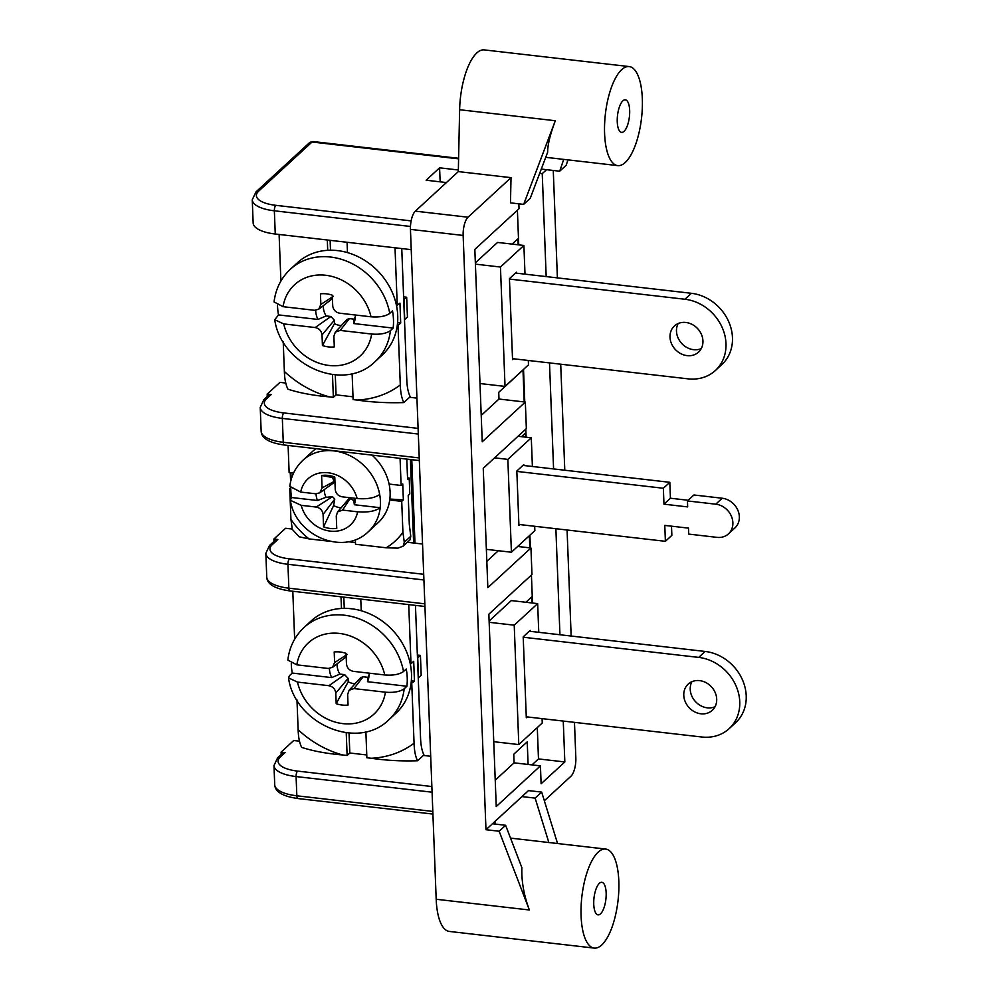 <?xml version="1.0" encoding="UTF-8"?>
<svg xmlns="http://www.w3.org/2000/svg" width="998" height="998" viewBox="0 0 998 998"><rect width="100%" height="100%" fill="white"/><g stroke="black" fill="none" stroke-linecap="round" stroke-linejoin="round"><path stroke-width="1.5" d="M431.847 786.536L297.566 771.092A31.337 11.352 177.8 0 1 280.438 756.846A4.279 3.668 -132.6 0 0 277.694 757.682L282.309 753.44A4.279 3.668 47.4 0 1 285.054 752.604L281.099 752.143L281.187 754.463M299.475 741.177L293.724 740.516L281.099 752.143M292.227 529.04L285.578 528.279L273.876 539.045L273.976 541.365M285.74 383.032L279.976 382.359L267.165 394.148L267.252 396.468M275.261 234.019L274.363 210.803A35.604 12.899 177.8 0 1 252.257 199.775L253.155 222.978A35.604 12.899 -2.2 0 0 275.261 234.019L411.226 249.65M355.325 314.994A21.432 18.388 -132.6 0 1 355.051 319.273A21.432 18.388 -132.6 0 1 353.716 323.552L354.09 319.198A17.739 15.22 47.4 0 0 355.338 316.591M315.667 310.328A21.432 18.388 -132.6 0 0 317.95 319.447L326.096 315.967A17.739 15.22 47.4 0 1 323.352 305.637M321.892 293.711L320.445 293.836A28.48 24.426 -132.6 0 1 321.057 293.774A28.48 24.426 -132.6 0 1 332.297 295.196L332.708 305.787C333.282 309.842 335.565 312.299 339.557 313.185L371.006 316.803A48.428 41.529 -132.6 0 0 325.635 275.261A48.428 41.529 -132.6 0 0 283.07 306.685L274.063 301.945C275.648 288.909 281.062 278.018 290.331 269.285L297.329 262.848A62.662 53.742 -132.6 0 1 337.524 250.598A62.662 53.742 -132.6 0 1 392.501 292.888A62.662 53.742 -132.6 0 1 382.197 355.076L375.186 361.526A62.662 53.742 -132.6 0 0 390.418 330.625C386.288 333.557 380.038 334.692 371.668 334.043L340.218 330.425L335.328 332.134L333.881 336.301L334.293 346.892A28.48 24.426 -132.6 0 1 322.429 345.533L322.03 334.941C321.456 330.887 319.173 328.429 315.181 327.544L283.731 323.926A48.428 41.529 -132.6 0 0 329.103 365.468A48.428 41.529 -132.6 0 0 371.668 334.043M283.07 306.685L314.52 310.303L318.749 309.205L332.434 298.614M333.407 296.281L320.857 304.427L318.749 309.205M277.519 305.425A62.662 53.742 -132.6 0 0 278.504 314.906L274.749 319.747L283.731 323.926M353.716 323.552L393.162 328.093A62.662 53.742 -132.6 0 0 392.501 310.852L389.756 313.384C385.627 316.316 379.377 317.451 371.006 316.803M393.162 328.093L390.418 330.625M320.445 293.836L320.857 304.427M340.218 330.425L349.375 318.612L354.115 319.16M349.375 318.612L346.917 319.472L335.328 332.134M326.072 315.929L330.887 316.491L334.33 320.208L322.03 334.941M330.887 316.491L315.181 327.544M352.119 373.614L353.117 399.599L356.922 400.036A97.33 83.47 -132.6 0 0 400.298 384.966C400.547 392.563 401.72 398.427 403.828 402.581C387.386 403.092 371.743 402.256 356.922 400.036M278.504 314.906L317.95 319.447M334.33 320.208L334.467 323.714M322.429 345.533L334.43 323.689A17.739 15.22 47.4 0 0 341.341 325.573M280.887 281.062L279.103 234.455M332.484 374.612L333.357 397.329L329.49 396.88C313.646 395.582 299.799 393.025 287.948 389.208C285.802 384.991 284.605 379.078 284.368 371.468L283.22 341.852M401.757 248.564L406.772 379.365C407.022 386.787 408.157 392.576 410.203 396.717L403.828 402.581M397.566 322.691L400.709 323.053L399.949 303.155L396.493 305.538M400.709 323.053L398.015 325.523L400.298 384.966M395.021 247.791L397.254 305.625M333.357 397.329L336.052 394.846L353.005 396.805M327.706 250.311L327.319 240.007M398.015 325.523L397.266 325.448M347.466 252.594L347.079 242.277M512.51 358.656L688.009 378.841A42.727 36.652 -132.6 0 0 715.404 370.483L721.866 364.532A42.727 36.652 -132.6 0 0 728.902 322.129A42.727 36.652 -132.6 0 0 691.414 293.3L515.542 273.065M701.257 348.614A17.802 15.269 47.4 0 1 681.709 343.437A17.802 15.269 47.4 0 1 678.166 323.527M685.838 322.466A17.802 15.269 47.4 0 1 701.457 334.48A17.802 15.269 47.4 0 1 698.525 352.144A17.802 15.269 47.4 0 1 675.234 349.387A17.802 15.269 47.4 0 1 674.423 325.947A17.802 15.269 47.4 0 1 685.838 322.466M715.404 370.483A42.727 36.652 -132.6 0 0 722.427 328.08A42.727 36.652 -132.6 0 0 684.94 299.25L509.454 279.066M528.092 764.456L527.231 741.826L513.758 754.214L514.082 762.846L540.429 765.865L541.116 783.779L564.831 761.961L563.259 721.067M440.143 181.836L439.594 167.826L426.121 180.226L446.405 182.559M439.594 167.826L458.356 169.984M529.813 547.865L529.352 535.726M524.212 401.945L522.989 370.009L498.738 392.326L498.988 399.038L525.335 402.069L526.358 428.604L483.244 468.274L487.835 587.66L530.948 547.989L531.971 574.524L488.858 614.194L496.243 806.534L540.429 765.865M525.572 437.149L525.41 433.107L521.53 436.675M525.909 602.268L531.709 596.929L531.934 602.954M518.174 244.797L517.95 238.772L512.149 244.111M519.821 524.574L518.923 525.41L516.827 471.019L523.838 464.569L523.875 465.517M513.459 358.756L512.548 359.592L509.442 278.679L516.453 272.229L516.477 273.178M527.218 716.913L526.308 717.749L523.202 636.836L530.2 630.387L530.237 631.335M534.691 526.283L534.853 530.662L511.413 552.231L507.845 459.379L531.285 437.798L532.396 466.503M486.363 549.349L511.413 552.231M518.024 436.276L531.285 437.798M494.584 457.845L507.845 459.379M528.316 360.465L528.491 364.844L505.038 386.413L500.46 267.027L523.9 245.458L524.998 274.151M479.988 383.531L505.038 386.413M495.02 821.391L494.971 824.061M475.36 262.848L497.553 242.427L523.9 245.458M475.41 264.146L500.46 267.027M493.748 741.689L518.798 744.57L542.251 723.001L542.076 718.622M538.758 632.308L537.66 603.615L514.22 625.185L518.798 744.57M489.12 621.006L511.313 600.584L537.66 603.615M489.17 622.303L514.22 625.185M517.675 546.467L530.948 547.989M486.824 561.313L498.339 550.721M518.835 203.829L519.035 208.744L474.836 249.4L482.234 441.74L525.335 402.069M481.211 415.405L498.988 399.038M559.94 634.753L555.874 528.715M553.578 468.935L549.499 362.91M546.18 276.596L542.238 173.652L546.542 169.685L559.716 171.207L566.178 165.256L567.987 159.892M539.656 173.365L542.238 173.652M531.996 764.905L538.483 758.929L537.286 727.567M532.495 603.017L531.423 575.023M530.375 547.927L529.888 535.227M526.121 437.211L525.809 429.103M524.773 402.007L523.526 369.41M518.735 244.872L517.401 210.229M538.483 758.929L564.831 761.961M495.233 780.187L514.082 762.846M499.15 831.234L529.377 909.989C523.913 895.343 521.405 881.222 521.854 867.586L505.612 825.284L499.15 831.234L485.976 829.712L521.954 796.604L535.128 798.113L548.85 842.524M492.438 823.762L505.612 825.284M530.2 198.365L547.665 152.207C547.565 145.147 550.11 134.655 555.312 120.733L523.663 204.378L530.2 198.365M563.695 159.393L559.716 171.207M541.278 169.086L546.542 169.685M622.877 100.835A16.38 5.976 96.6 0 0 617.263 118.65A16.38 5.976 96.6 0 0 621.592 132.36A16.38 5.976 96.6 0 0 629.401 116.778A16.38 5.976 96.6 0 0 625.334 99.825A16.38 5.976 96.6 0 0 622.877 100.835M599.374 883.317A16.38 5.976 96.6 0 0 593.76 901.144A16.38 5.976 96.6 0 0 598.089 914.854A16.38 5.976 96.6 0 0 605.886 899.26A16.38 5.976 96.6 0 0 601.831 882.307A16.38 5.976 96.6 0 0 599.374 883.317M553.266 170.458L557.395 277.881M560.714 364.195L564.781 470.22M567.076 530.013L571.155 636.038M574.474 722.352L575.846 758.018A14.246 5.202 -83.4 0 1 570.956 776.232L544.334 800.733M621.679 69.66A49.85 18.189 -83.4 0 1 629.152 66.567A49.85 18.189 -83.4 0 1 641.527 118.176A49.85 18.189 -83.4 0 1 617.762 165.618A49.85 18.189 -83.4 0 1 604.613 123.889A49.85 18.189 -83.4 0 1 621.679 69.66M598.176 852.155A49.85 18.189 -83.4 0 1 605.649 849.061A49.85 18.189 -83.4 0 1 618.024 900.658A49.85 18.189 -83.4 0 1 594.259 948.1A49.85 18.189 -83.4 0 1 581.11 906.371A49.85 18.189 -83.4 0 1 598.176 852.155M521.954 796.604L528.491 790.591L541.664 792.1L535.128 798.113M523.663 204.378L510.489 202.868L511.013 177.656L458.319 171.594L459.629 109.73A49.85 18.189 -83.4 0 1 476.77 52.994A49.85 18.189 -83.4 0 1 484.242 49.9L629.152 66.567M557.558 843.522L541.664 792.1M485.976 829.712L463.147 235.441A14.246 5.202 -83.4 0 1 468.025 217.215L511.013 177.656M594.259 948.1L449.349 931.433A49.85 18.189 -83.4 0 1 436.188 899.26L410.452 229.378A14.246 5.202 -83.4 0 1 415.33 211.152L458.319 171.594M407.371 542.288L422.541 544.035M423.701 574.299L289.408 558.843A31.337 11.352 177.8 0 1 272.279 544.609A4.279 3.668 -132.6 0 0 269.547 545.432L275.099 540.33A4.279 3.668 47.4 0 1 277.831 539.494L273.876 539.045M423.352 755.436L430.687 756.272M409.592 397.279L416.927 398.115M418.1 428.379L283.806 412.935A31.337 11.352 177.8 0 1 266.678 398.689A4.279 3.668 -132.6 0 0 263.934 399.524L268.375 395.433A4.279 3.668 47.4 0 1 271.119 394.597L267.165 394.148M411.675 459.679L414.881 543.149M410.403 459.529L413.621 543.012M411.775 459.691L414.981 543.162M408.257 541.477L408.294 542.401M408.357 541.39L408.394 542.413M346.468 663.944C347.042 667.999 349.325 670.456 353.304 671.342L384.754 674.96A48.428 41.529 -132.6 0 0 339.395 633.418A48.428 41.529 -132.6 0 0 296.83 664.843L328.28 668.46L332.509 667.363L334.617 662.585L334.205 651.993A28.48 24.426 47.4 0 1 334.804 651.931A28.48 24.426 47.4 0 1 346.056 653.353L346.468 663.944M367.875 677.318L363.135 676.769L353.978 688.583L349.088 690.292L347.641 694.458L348.053 705.05A28.48 24.426 47.4 0 1 336.189 703.69L348.19 681.846A17.739 15.22 -132.6 0 0 355.101 683.73M363.135 676.769L360.677 677.63L349.088 690.292M332.509 667.363L346.194 656.771M347.167 654.439L334.617 662.585M339.831 674.087L344.647 674.636L348.09 678.366L335.79 693.099C335.216 689.044 332.933 686.587 328.941 685.701L297.491 682.083L288.497 677.904L289.52 675.596L292.264 673.064L331.71 677.605L339.844 674.124A17.739 15.22 -132.6 0 1 337.112 663.795M291.279 663.583A62.662 53.742 -132.6 0 0 292.264 673.064M369.098 674.748A17.739 15.22 -132.6 0 1 367.85 677.355L367.476 681.709L406.922 686.25A62.662 53.742 -132.6 0 0 406.261 669.009L403.516 671.529C399.387 674.461 393.137 675.609 384.754 674.96M406.922 686.25L404.178 688.782C400.048 691.714 393.798 692.849 385.428 692.2L353.978 688.583M403.516 671.529A62.662 53.742 -132.6 0 0 362.636 620.269A62.662 53.742 -132.6 0 0 304.078 627.443L311.089 621.006A62.662 53.742 47.4 0 1 393.075 630.724A62.662 53.742 47.4 0 1 395.957 713.233L388.946 719.683A62.662 53.742 -132.6 0 0 404.178 688.782M335.79 693.099L336.189 703.69M415.455 605.374L420.545 737.622C420.782 744.995 421.904 750.758 423.925 754.912L417.551 760.763C401.296 761.274 385.889 760.439 371.318 758.268L366.877 757.756L365.879 731.771M349.051 733.043L349.811 753.003L347.117 755.486L342.613 754.962C327.007 753.677 313.36 751.145 301.67 747.39C299.55 743.173 298.365 737.285 298.128 729.725L296.98 700.01M294.647 639.219L292.801 591.265M349.811 753.003L366.765 754.962M411.026 683.593L414.469 681.21L411.326 680.848M411.775 683.68L414.058 743.223C414.307 750.77 415.467 756.609 417.551 760.763M408.731 604.601L411.001 663.782L413.696 661.312L414.469 681.21M348.09 678.366L348.227 681.871M347.117 755.486L346.244 732.769M410.253 663.695L411.001 663.782M360.777 599.087L361.226 610.751M341.017 596.816L341.466 608.468M296.83 664.843L287.823 660.102C289.408 647.066 294.822 636.175 304.078 627.443M334.205 651.993L335.652 651.856M367.476 681.709A21.432 18.388 -132.6 0 0 368.811 677.43A21.432 18.388 -132.6 0 0 369.085 673.151M344.647 674.636L328.941 685.701M329.427 668.485A21.432 18.388 -132.6 0 0 331.71 677.605M344.26 608.368L343.823 597.141M526.27 716.814L701.756 736.998A42.727 36.652 -132.6 0 0 729.164 728.64L735.626 722.689A42.727 36.652 -132.6 0 0 742.662 680.287A42.727 36.652 -132.6 0 0 705.174 651.457L529.302 631.223M715.017 706.771A17.802 15.269 47.4 0 1 707.332 707.832A17.802 15.269 47.4 0 1 691.926 681.671M417.364 655.037L420.432 655.387L417.476 657.832M417.738 657.869L418.499 677.767L421.193 675.284L420.432 655.387M700.87 713.782A17.802 15.269 47.4 0 1 685.252 701.769A17.802 15.269 47.4 0 1 688.183 684.104A17.802 15.269 47.4 0 1 711.474 686.861A17.802 15.269 47.4 0 1 712.285 710.302A17.802 15.269 47.4 0 1 700.87 713.782M729.164 728.64A42.727 36.652 -132.6 0 0 736.187 686.237A42.727 36.652 -132.6 0 0 698.7 657.408L523.214 637.223M403.716 299.674L406.673 297.229L403.604 296.88M406.673 297.229L407.434 317.127L404.739 319.61L403.978 299.712M336.052 394.846L335.291 374.886M330.113 240.318L330.5 250.211M290.281 472.703L290.618 481.685M518.885 524.461L665.392 541.315L664.78 525.397L688.495 528.129L688.72 534.092L717.038 537.361A17.802 15.269 -132.6 0 0 728.465 533.88A17.802 15.269 -132.6 0 0 731.384 516.203A17.802 15.269 -132.6 0 0 715.766 504.19L687.447 500.934L687.672 506.909L663.969 504.177L663.358 488.259L669.82 482.308L522.927 465.405M663.358 488.259L516.839 471.405M663.969 504.177L670.431 498.227L669.82 482.308M688.171 500.26L670.431 498.227M687.447 500.934L693.909 494.983L722.24 498.239A17.802 15.269 -132.6 0 1 737.859 510.252A17.802 15.269 -132.6 0 1 734.927 527.93L728.465 533.88M665.392 541.315L671.854 535.365L671.504 526.171M316.042 493.823A21.183 18.176 -132.6 0 0 317.426 500.497L291.578 497.528A48.428 41.529 47.4 0 1 290.805 488.671M350.011 498.676L342.588 510.09L337.586 511.937L348.576 499.05L350.011 498.676L353.816 500.497L354.34 504.739A21.183 18.176 -132.6 0 0 355.226 498.326M354.34 504.739L380.188 507.72A48.428 41.529 -132.6 0 0 379.677 494.447C374.699 497.977 367.189 499.349 357.134 498.551L342.089 496.817C338.097 495.944 335.815 493.474 335.241 489.432L334.767 477.007A28.48 24.426 -132.6 0 0 328.442 475.447A28.48 24.426 -132.6 0 0 321.593 475.497L322.067 487.91L334.081 481.473L333.594 482.895L319.809 492.8L322.067 487.91M337.586 511.937L336.264 515.954L336.738 528.379A28.48 24.426 -132.6 0 1 323.564 526.869L333.631 505.487L334.754 499.087L323.09 514.444C322.516 510.402 320.233 507.932 316.241 507.059L332.509 496.667L334.754 499.087M315.942 448.663A48.428 41.529 47.4 0 0 312.549 451.42L302.843 460.352C295.433 467.351 291.092 476.021 289.832 486.363L300.685 492.064L315.742 493.785L319.809 492.8M372.017 455.113A48.428 41.529 47.4 0 1 378.117 522.69L368.424 531.622A48.428 41.529 47.4 0 0 380.188 507.72C375.236 511.238 367.713 512.61 357.646 511.812L342.588 510.09M323.09 514.444L323.564 526.869M332.509 496.667L326.047 497.303L317.426 500.497M291.578 497.528L290.368 500.297L301.196 505.325L316.241 507.059M334.081 481.473L332.559 477.518L321.593 475.497M407.533 477.905L409.205 478.005L407.596 479.489L406.81 459.117M409.205 478.005L409.816 493.923L408.207 495.407L409.317 524.499L410.764 536.313L404.29 542.263L403.192 546.131L397.965 548.139L386.176 547.777L355.5 544.259L355.325 539.693M389.856 499.05L403.354 499.873L402.743 483.955L401.109 485.452L389.095 484.067M403.354 499.873L401.72 501.37L389.744 499.986M290.268 488.01L289.744 488.484L290.742 488.608M288.098 445.457L289.133 472.565L293.549 473.077M329.802 541.303L309.018 538.908L299.163 536.774L292.314 529.389L290.942 519.372L289.744 488.484M309.018 538.908A73.515 63.049 47.4 0 1 290.942 519.372M401.72 501.37L402.918 532.258A73.515 63.049 47.4 0 1 386.176 547.777M402.918 532.258L404.29 542.263M403.192 546.131L409.654 540.192A7.123 6.113 47.4 0 0 410.091 539.743L410.764 536.313M400.073 458.344L401.109 485.452M290.83 472.765L291.092 479.776M348.065 541.714L355.438 542.563M334.604 476.944A16.617 14.246 -132.6 0 0 332.559 477.518M353.816 500.497A16.617 14.246 -132.6 0 0 354.614 498.264M333.631 505.487A16.617 14.246 -132.6 0 0 341.104 507.807M324.3 489.569A16.617 14.246 -132.6 0 0 326.047 497.303M280.438 756.846L285.054 752.604M410.465 226.459L274.363 210.803A4.279 1.559 96.6 0 1 275.822 205.326A31.337 11.352 177.8 0 1 258.707 191.092L312.05 142.003A4.279 3.668 -132.6 0 0 309.318 142.839L313.123 141.554A7.123 2.595 -83.4 0 0 312.05 142.003L458.593 158.857M258.707 191.092A4.279 3.668 -132.6 0 0 255.962 191.928L309.318 142.839M389.756 313.384A62.662 53.742 -132.6 0 0 330.513 257.035A62.662 53.742 -132.6 0 0 290.331 269.285M284.368 371.468A97.33 83.47 -132.6 0 0 329.49 396.88M684.94 299.25L691.414 293.3M432.907 814.069L297.965 798.55A4.279 1.559 -83.4 0 1 296.843 795.793L432.808 811.424M275.822 205.326L411.126 220.895M555.312 120.733L459.629 109.73M468.025 217.215L415.33 211.152M463.147 235.441L410.452 229.378M529.377 909.989L436.188 899.26M266.753 577.156A35.604 12.899 -2.2 0 0 288.859 588.184L287.948 564.307A35.604 12.899 177.8 0 1 265.842 553.279L266.753 577.156C267.077 584.204 274.824 588.795 289.994 590.941A4.279 1.559 96.6 0 1 288.859 588.184L424.836 603.827M296.843 795.793L296.094 776.556A35.604 12.899 177.8 0 1 273.988 765.528L274.724 784.752A35.604 12.899 -2.2 0 0 296.843 795.793M297.566 771.092A4.279 1.559 96.6 0 0 296.094 776.556L432.072 792.2M419.222 457.92L283.257 442.276A4.279 1.559 96.6 0 0 284.38 445.033C269.223 442.887 261.476 438.284 261.152 431.248A35.604 12.899 -2.2 0 0 283.257 442.276L282.334 418.399L418.312 434.043M289.408 558.843A4.279 1.559 96.6 0 0 287.948 564.307L423.913 579.95M272.279 544.609L277.831 539.494M266.678 398.689L271.119 394.597M283.806 412.935A4.279 1.559 96.6 0 0 282.334 418.399A35.604 12.899 177.8 0 1 260.228 407.371L261.152 431.248M297.491 682.083A48.428 41.529 -132.6 0 0 342.863 723.625A48.428 41.529 -132.6 0 0 385.428 692.2M342.613 754.962A97.33 83.47 47.4 0 1 298.128 729.725M414.058 743.223A97.33 83.47 47.4 0 1 371.318 758.268M698.7 657.408L705.174 651.457M715.766 504.19L722.24 498.239M302.843 460.352A48.428 41.529 47.4 0 1 348.102 454.814A48.428 41.529 47.4 0 1 379.677 494.447M300.685 492.064A31.337 26.871 47.4 0 1 328.043 472.753A31.337 26.871 47.4 0 1 357.134 498.551M357.646 511.812A31.337 26.871 47.4 0 1 330.288 531.123A31.337 26.871 47.4 0 1 301.196 505.325M255.962 191.928L252.257 199.775M274.737 319.747C281.162 365.605 343.836 392.987 375.186 361.526M545.731 157.322L617.762 165.618M510.539 838.12L605.649 849.061M458.606 158.295L313.123 141.554M263.934 399.524L260.228 407.371M297.965 798.55C282.808 796.404 275.061 791.801 274.724 784.752M419.335 460.552L284.38 445.033M269.547 545.432L265.842 553.279M424.936 606.472L289.994 590.941M277.694 757.682L273.988 765.528M288.497 677.904C294.909 723.762 357.596 751.145 388.946 719.683M290.368 500.297C295.358 535.652 343.599 556.323 368.424 531.622"/></g></svg>
